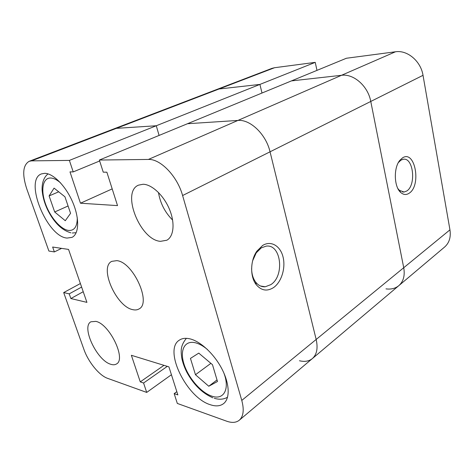 <?xml version="1.0" encoding="UTF-8"?>
<svg xmlns="http://www.w3.org/2000/svg" width="474" height="474" viewBox="0 0 474 474"><rect width="100%" height="100%" fill="white"/><g stroke="black" fill="none" stroke-linecap="round" stroke-linejoin="round"><path stroke-width="0.71" d="M273.551 287.57C267.117 291.634 261.346 290.669 256.238 284.673C249.893 276.757 250.207 260.404 256.902 251.125L262.632 245.473C270.909 240.241 280.324 245.81 283.025 256.884C285.846 267.893 281.544 282.06 273.551 287.57M251.617 268.391C251.664 273.907 253.009 278.463 255.646 282.066C258.324 285.472 261.524 287.043 265.239 286.77L270.784 284.661C284.945 275.939 281.159 243.63 266.062 246.16L261.221 247.92L256.227 252.861L252.636 260.789M95.89 321.384L90.955 321.775C80.965 326.574 96.874 360.477 110.72 364.263C113.049 365.033 114.981 364.927 116.515 363.949C126.463 359.179 109.518 323.955 95.89 321.384M143.112 184.25L138.491 185.15C120.947 192.071 140.233 240.265 160.502 241.331L166.807 240.235C173.839 236.526 175.196 222.904 169.396 209.135C163.66 195.359 151.905 184.386 143.112 184.25M158.476 192.48C160.242 203.186 164.958 212.382 172.613 220.066M44.68 173.324L41.487 173.893C23.712 179.877 46.997 236.935 67.077 238.072L71.971 237.379C79.028 234.132 79.697 218.721 72.848 202.546C66.082 186.359 53.278 173.271 44.68 173.324M190.228 338.922C185.814 337.832 182.2 338.235 179.368 340.136C163.198 349.622 186.412 397.597 210.266 404.707C215.753 406.568 220.209 406.194 223.621 403.587C230.139 398.462 229.677 383.964 222.022 369.127C214.408 354.291 200.822 341.57 190.228 338.922M116.805 260.647L111.793 261.346C98.817 267.135 116.343 306.85 132.833 309.664C135.226 310.215 137.288 309.972 139.006 308.947C151.84 303.17 133.046 261.873 116.805 260.647M29.157 161.308L113.813 128.904L116.379 128.353L31.545 160.87L29.157 161.308C22.859 165.124 22.053 174.302 26.745 188.842L48.893 251.048L54.374 251.919L52.644 247.031L68.552 249.419L86.926 302.376L70.863 298.537L69.21 293.856L63.682 292.577L83.892 349.344C88.241 361.923 99.25 375.515 107.592 378.341L146.709 392.419L171.428 374.727M395.476 51.779C407.356 49.841 420.847 61.182 423.021 75.325L270.044 151.81C266.062 134.338 250.225 119.152 237.895 120.443L341.517 75.295C353.681 73.517 368.043 86.138 370.775 101.448C368.043 86.138 353.681 73.517 341.517 75.295L395.476 51.779L346.405 58.249L291.451 80.894L341.517 75.295L291.451 80.894L187.503 123.72L237.895 120.443L187.503 123.72L99.356 160.04L148.392 159.442L237.895 120.443C250.225 119.152 266.062 134.338 270.044 151.81L316.164 339.467L270.044 151.81L182.603 195.531L241.776 400.423L316.164 339.467C318.101 348.171 316.839 354.54 312.378 358.569C309.007 361.289 304.693 362.012 299.45 360.75M241.776 400.423C244.288 409.814 243.464 416.409 239.311 420.201C236.153 422.719 231.94 423.051 226.673 421.196L177.317 403.433L174.177 393.627L177.857 394.901L168.922 366.864L131.369 355.293L140.268 381.872L143.575 383.022L146.709 392.419M182.603 195.531C177.347 176.269 160.449 158.749 148.392 159.442M31.545 160.87L69.382 160.408L73.215 171.908L69.986 171.878L80.473 203.216L117.522 205.603L106.875 172.198L103.243 172.169L99.356 160.04M274.541 67.723L116.379 128.353L113.813 128.904L271.839 68.404L274.541 67.723L315.234 62.361L259.912 84.419L262.004 93.028L259.912 84.419L219.059 88.993L216.375 89.639L219.059 88.993L259.912 84.419L156.272 125.752L159.092 135.428L156.272 125.752L116.379 128.353L156.272 125.752L69.382 160.408M80.39 283.535L63.682 292.577M112.196 188.889L80.473 203.216M99.659 160.982L73.215 171.908M167.304 366.366L143.575 383.022M163.968 365.336L140.268 381.872M176.826 391.66L174.177 393.627M61.579 248.376L54.374 251.919M83.228 291.711L70.863 298.537M81.617 287.078L69.21 293.856M65.288 220.712L70.573 213.324L64.938 196.787L54.072 188.113L49.106 195.922L54.688 211.991L65.288 220.712M54.688 211.991L68.072 205.989M49.106 195.922L58.705 191.81M195.466 374.727L208.773 386.245L217.483 381.505L212.482 364.696L198.754 353.124L190.453 358.403L195.466 374.727L210.883 363.351M208.773 386.245L217.021 379.935M239.311 420.201L312.378 358.569C316.839 354.54 318.101 348.171 316.164 339.467L403.73 267.721L370.775 101.448L403.73 267.721C405.08 275.542 403.445 281.52 398.824 285.65C403.445 281.52 405.08 275.542 403.73 267.721L449.95 229.843L423.021 75.325M402.491 157.901C415.058 149.369 421.629 185.535 409.175 193.208C406.319 195.098 403.528 194.879 400.797 192.539C393.995 187.029 393.402 167.778 399.866 160.319L402.491 157.901M397.935 188.652L399.428 190.364L404.126 192.041L406.763 190.981C416.439 185.186 413.393 157.072 403.196 159.282L400.903 160.159L398.385 162.558M316.982 70.377L315.234 62.361M449.95 229.843C451.035 237.166 449.269 242.884 444.653 246.995L398.824 285.65C395.352 288.476 391.068 289.549 385.984 288.873M207.393 349.462C203.305 346.044 199.388 343.834 195.638 342.838C184.659 339.953 179.557 350.096 183.953 363.925C188.196 377.713 200.863 392.531 211.765 396.116C223.663 400.5 230.192 389.172 223.793 372.825M60.672 182.988C57.004 179.764 53.645 178.106 50.594 178.011C42.731 177.815 40.557 189.944 45.386 203.536C50.108 217.128 60.743 229.564 68.635 230.441C74.406 230.785 77.286 226.554 77.274 217.744M227.556 397.194C223.781 399.44 219.361 399.807 214.295 398.284M76.195 232.693L72.291 233.007M255.646 282.066L256.238 284.673M256.227 252.861L256.902 251.125M260.481 286.006L265.239 286.77M48.016 173.875C43.898 177.252 41.919 182.579 42.097 189.855C42.624 196.55 44.503 203.293 47.744 210.077C54.113 222.662 61.821 230.246 70.875 232.817M186.395 338.329C179.96 346.221 181.021 351.542 181.708 357.787C182.686 362.646 184.445 367.557 186.993 372.534C193.819 384.87 202.434 393.29 212.844 397.793M312.378 358.569L398.824 285.65M402.515 191.994L404.126 192.041M399.428 190.364L400.797 192.539M398.61 162.268L399.866 160.319"/></g></svg>

